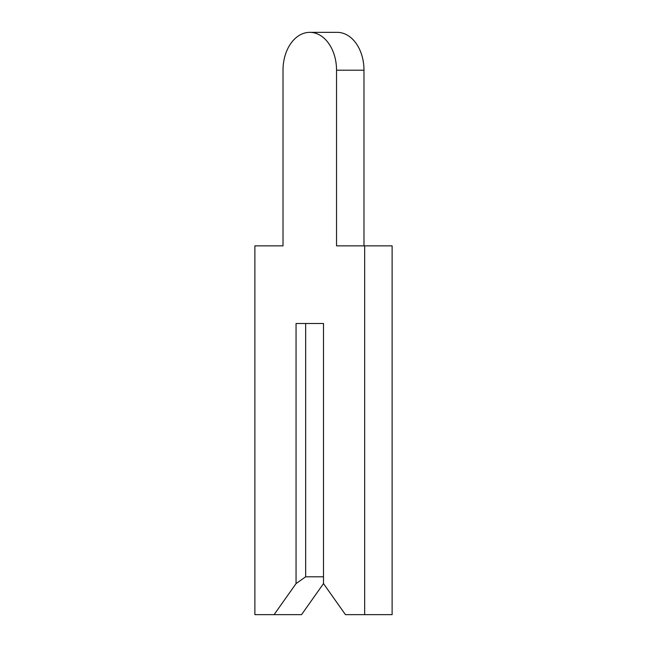 <?xml version="1.0" encoding="UTF-8"?>
<svg xmlns="http://www.w3.org/2000/svg" width="647" height="647" viewBox="0 0 647 647"><rect width="100%" height="100%" fill="white"/><g stroke="black" fill="none" stroke-linecap="round" stroke-linejoin="round"><path stroke-width="0.97" d="M283.014 70.2L283.014 245.86L254.878 245.86L254.878 614.65L274.093 614.65L296.051 583.594L305.659 576.801L323.5 576.801L323.5 323.5L323.5 583.594L345.458 614.65L364.673 614.65L364.673 245.86L336.537 245.86L336.537 70.2A37.849 26.762 -90 0 0 309.776 32.35A37.849 26.762 -90 0 0 283.014 70.2L283.014 245.86L283.014 70.2M274.093 614.65L301.542 614.65L323.5 583.594M305.659 576.801L305.659 323.5L323.5 323.5L296.051 323.5L296.051 583.594M363.986 245.86L363.986 70.2A37.849 26.762 -90 0 0 337.224 32.35L309.776 32.35M364.673 614.65L392.122 614.65L392.122 245.86L364.673 245.86M336.537 70.2L363.986 70.2"/></g></svg>
